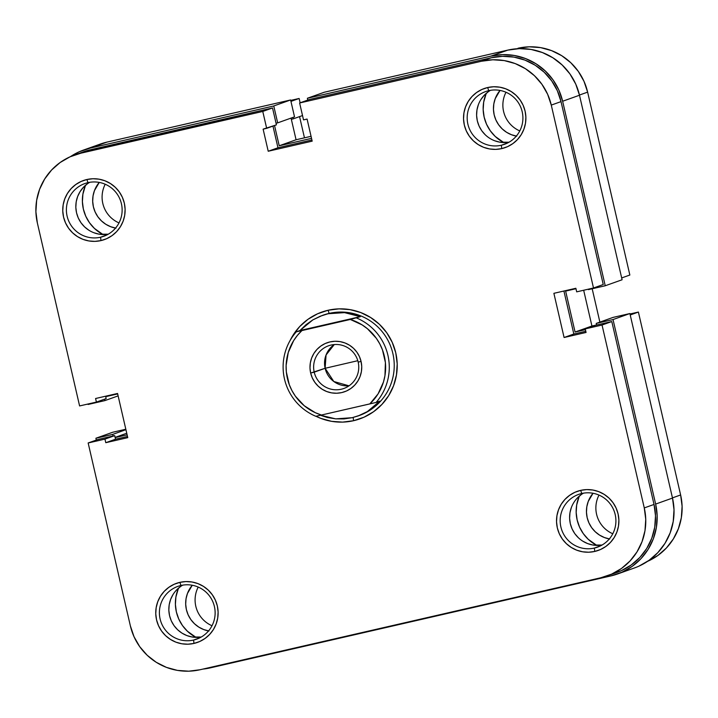 <?xml version="1.0" encoding="UTF-8"?>
<svg xmlns="http://www.w3.org/2000/svg" width="718" height="718" viewBox="0 0 718 718"><rect width="100%" height="100%" fill="white"/><g stroke="black" fill="none" stroke-linecap="round" stroke-linejoin="round"><path stroke-width="1.08" d="M212.007 625.746A28.011 27.849 70.4 0 1 198.213 587.073A28.011 27.849 -109.6 0 0 212.007 625.746M612.786 533.761A28.011 27.849 70.4 0 1 598.991 495.088A28.011 27.849 -109.6 0 0 612.786 533.761M119.008 222.912A28.011 27.849 70.4 0 1 105.214 184.239A28.011 27.849 -109.6 0 0 119.008 222.912M519.787 130.927A28.011 27.849 70.4 0 1 505.993 92.254A28.011 27.849 -109.6 0 0 519.787 130.927M115.544 228.091A28.011 27.849 70.4 0 1 99.255 182.417L94.462 190.593L93.044 195.879L92.685 201.354L93.394 206.802L95.144 212.007L97.863 216.773L101.462 220.911L105.797 224.276L110.698 226.717L115.966 228.162M208.552 630.925A28.011 27.849 70.4 0 1 192.262 585.251L187.47 593.427L186.043 598.713L185.684 604.188L186.393 609.636L188.143 614.841L190.871 619.607L194.47 623.745L198.796 627.101L203.697 629.551L208.974 630.996M516.323 136.106A28.011 27.849 70.4 0 1 500.033 90.432L495.24 98.608L493.822 103.904L493.454 109.369L494.163 114.817L495.914 120.023L498.642 124.788L502.241 128.926L506.576 132.292L511.467 134.733L516.745 136.178M609.322 538.94A28.011 27.849 70.4 0 1 593.032 493.266L588.239 501.442L586.821 506.728L586.462 512.203L587.162 517.651L588.922 522.857L591.641 527.622L595.24 531.76L599.575 535.116L604.475 537.567L609.744 539.012M299.128 98.474L290.727 100.403L299.128 98.474L300.124 102.809L299.128 98.474L290.952 101.391L299.128 98.474M629.848 275.03L587.629 92.128L579.444 95.045L587.629 92.128L583.976 81.287L578.295 71.36L570.801 62.726L561.781 55.726L551.577 50.628L540.582 47.612L529.229 46.814L517.938 48.259A58.355 58.023 -109.6 0 1 587.629 92.128L629.848 275.03L621.671 277.938L629.848 275.03M292.944 117.411L293.276 118.847L291.337 119.296L293.276 118.847L292.944 117.411M647.618 561.323L657.841 555.499L666.403 547.996L673.34 538.958L678.384 528.735L681.346 517.705L682.1 506.298L680.628 494.962L638.401 312.061L629.991 313.99L638.401 312.061L630.225 314.978L638.401 312.061L680.628 494.962L672.452 497.879L680.628 494.962A58.355 58.023 -109.6 0 1 647.618 561.323M599.88 322.113L592.179 288.762L599.88 322.113M304.468 137.829L299.568 116.603L304.468 137.829M302.52 115.553L293.276 118.847L302.52 115.553M178.486 588.159A38.341 38.135 -109.6 0 0 196.041 637.396L187.425 631.248L182.498 625.584L178.773 619.06L176.368 611.933L175.407 604.484L175.901 596.99L178.477 588.159M85.478 185.325A38.341 38.135 -109.6 0 0 103.042 234.562L94.426 228.423L89.499 222.751L85.765 216.226L83.369 209.1L82.399 201.65L82.902 194.156L85.478 185.325M486.257 93.34A38.341 38.135 -109.6 0 0 503.821 142.577L495.205 136.438L490.277 130.766L486.544 124.241L484.147 117.115L483.178 109.666L483.672 102.171L486.257 93.34M579.255 496.174A38.341 38.135 -109.6 0 0 596.82 545.411L588.204 539.272L583.276 533.6L579.543 527.075L577.146 519.949L576.177 512.499L576.68 505.005L579.255 496.174M202.898 669.095L210.186 667.893L610.964 575.908L210.186 667.893A60.016 59.684 70.4 0 1 202.907 669.095M112.762 432.236L95.907 438.24L96.329 440.062L95.907 438.24L112.762 432.236L125.821 429.238L112.762 432.236M125.919 429.678L112.717 434.39L95.907 438.24L112.717 434.39L125.919 429.678M126.745 433.25L115.113 437.397L126.745 433.25M113.094 436.014L112.717 434.39L113.094 436.014M127.113 434.848L115.158 437.585L127.113 434.848M117.662 393.913L105.708 396.659L117.662 393.913M104.586 399.163L104.918 400.599L118.12 395.887L104.918 400.599L88.108 404.458L88.009 404.01L88.108 404.458L104.918 400.599L104.586 399.163M100.116 144.13L107.036 142.092A60.016 59.684 -109.6 0 0 100.376 144.04L83.521 150.053A60.016 59.684 70.4 0 1 90.181 148.105L107.036 142.092L90.181 148.105L273.764 105.968L290.619 99.964L107.036 142.092L290.619 99.964L294.524 116.854L277.669 122.868L273.764 105.968L290.619 99.964L294.524 116.854L277.669 122.868L276.053 123.236L277.669 122.868L273.764 105.968L90.181 148.105L79.097 151.83L70.382 156.677A60.016 59.684 70.4 0 1 83.521 150.053M291.059 118.084L296.067 139.759L279.212 145.772L274.536 125.533L279.212 145.772L311.531 138.35L279.212 145.772L296.067 139.759L311.056 136.321L296.067 139.759L291.059 118.084M307.798 100.071L307.376 98.258L324.231 92.245L307.376 98.258L490.959 56.121L507.814 50.107L324.231 92.245L507.814 50.107L490.959 56.121A60.016 59.684 70.4 0 1 562.634 101.247L579.489 95.234A60.016 59.684 -109.6 0 0 507.814 50.107L519.419 48.627L531.105 49.452L542.413 52.549L552.905 57.799L562.185 64.997L569.895 73.873L575.737 84.078L579.489 95.234L562.634 101.247L605.238 285.764L622.093 279.76L579.489 95.234L622.093 279.76L605.238 285.764L588.428 289.623L605.238 285.764L562.634 101.247L558.882 90.091L553.039 79.886L545.33 71.01L536.05 63.803L525.558 58.562L514.25 55.465L502.564 54.64L490.959 56.121L307.376 98.258L307.798 100.071M588.329 289.174L588.428 289.623L588.329 289.174M565.631 291.095L575.971 288.726L565.631 291.095L575.073 332.03L591.928 326.017L583.671 290.243L591.928 326.017L575.073 332.03L585.421 329.652L575.073 332.03L565.631 291.095M596.586 324.949L591.928 326.017L596.586 324.949M596.604 325.039L596.227 323.414L613.082 317.401L596.227 323.414L613.037 319.555L629.892 313.542L613.082 317.401L629.892 313.542L613.037 319.555L655.642 504.081L672.497 498.068L629.892 313.542L672.497 498.068L655.642 504.081A60.016 59.684 70.4 0 1 610.964 575.908L622.048 572.174L632.199 566.349L641.003 558.631L648.148 549.333L653.335 538.814L656.378 527.47L657.149 515.739L655.642 504.081L613.037 319.555L596.227 323.414L596.604 325.039M617.624 573.96L634.479 567.947A60.016 59.684 -109.6 0 0 672.497 498.068L674.005 509.735L673.233 521.456L670.19 532.801L665.003 543.329L657.859 552.618L649.054 560.336L638.903 566.17M594.342 548.076A28.011 27.849 -109.6 0 0 615.191 514.555A28.011 27.849 -109.6 0 0 581.742 493.499L580.665 490.367A31.341 31.17 70.4 0 1 618.09 513.935A31.341 31.17 70.4 0 1 594.764 551.442L594.342 548.076L600.436 545.904L594.342 548.076A28.011 27.849 70.4 0 1 561.305 528.601A28.011 27.849 70.4 0 1 581.742 493.499A28.011 27.849 70.4 0 1 614.779 512.984A28.011 27.849 70.4 0 1 594.342 548.076L594.764 551.442L600.553 549.494L605.848 546.452L610.453 542.422L614.177 537.567L616.888 532.074L618.476 526.15L618.88 520.029L618.09 513.935L616.134 508.111L613.082 502.78L609.052 498.148L604.206 494.388L598.731 491.642L592.826 490.026L586.723 489.595L580.665 490.367L574.867 492.315L569.571 495.366L564.967 499.387L561.243 504.242L558.532 509.744L556.944 515.668L556.54 521.789L557.33 527.883L559.286 533.707L562.338 539.038L566.367 543.67L571.214 547.43L576.698 550.176L582.594 551.792L588.697 552.223L594.764 551.442A31.341 31.17 70.4 0 1 557.33 527.883A31.341 31.17 70.4 0 1 580.665 490.367L581.742 493.499A28.011 27.849 -109.6 0 0 560.893 527.021A28.011 27.849 -109.6 0 0 594.342 548.076M501.344 145.242A28.011 27.849 -109.6 0 0 522.192 111.73A28.011 27.849 -109.6 0 0 488.743 90.665L487.657 87.533A31.341 31.17 70.4 0 1 525.091 111.102A31.341 31.17 70.4 0 1 501.756 148.608L501.344 145.242L507.429 143.07L501.344 145.242A28.011 27.849 70.4 0 1 468.307 125.767A28.011 27.849 70.4 0 1 488.743 90.665A28.011 27.849 70.4 0 1 521.78 110.15A28.011 27.849 70.4 0 1 501.344 145.242L501.756 148.608L507.554 146.66L512.849 143.618L517.454 139.588L521.178 134.733L523.889 129.24L525.477 123.317L525.881 117.196L525.091 111.102L523.135 105.277L520.083 99.946L516.054 95.314L511.207 91.554L505.723 88.808L499.827 87.192L493.724 86.761L487.657 87.533L481.868 89.481L476.572 92.532L471.968 96.562L468.244 101.409L465.533 106.91L463.945 112.834L463.541 118.955L464.331 125.049L466.287 130.873L469.339 136.205L473.368 140.836L478.215 144.596L483.69 147.343L489.595 148.958L495.698 149.389L501.756 148.608A31.341 31.17 70.4 0 1 464.331 125.049A31.341 31.17 70.4 0 1 487.657 87.533L488.743 90.665A28.011 27.849 -109.6 0 0 467.894 124.187A28.011 27.849 -109.6 0 0 501.344 145.242M100.565 237.227A28.011 27.849 -109.6 0 0 121.414 203.706A28.011 27.849 -109.6 0 0 87.964 182.65L86.887 179.518A31.341 31.17 70.4 0 1 124.313 203.086A31.341 31.17 70.4 0 1 100.987 240.593L100.565 237.227L106.659 235.055L100.565 237.227A28.011 27.849 70.4 0 1 67.528 217.751A28.011 27.849 70.4 0 1 87.964 182.65A28.011 27.849 70.4 0 1 121.001 202.135A28.011 27.849 70.4 0 1 100.565 237.227L100.987 240.593L106.776 238.645L112.071 235.603L116.675 231.573L120.4 226.717L123.11 221.225L124.699 215.301L125.112 209.18L124.313 203.086L122.356 197.262L119.305 191.93L115.275 187.299L110.428 183.539L104.954 180.792L99.048 179.177L92.945 178.746L86.887 179.518L81.089 181.466L75.794 184.517L71.19 188.538L67.465 193.393L64.755 198.895L63.166 204.818L62.762 210.939L63.552 217.033L65.509 222.858L68.56 228.189L72.59 232.82L77.436 236.581L82.92 239.327L88.826 240.943L94.92 241.374L100.987 240.593A31.341 31.17 70.4 0 1 63.552 217.033A31.341 31.17 70.4 0 1 86.887 179.518L87.964 182.65A28.011 27.849 -109.6 0 0 67.115 216.172A28.011 27.849 -109.6 0 0 100.565 237.227M193.564 640.061A28.011 27.849 -109.6 0 0 214.413 606.539A28.011 27.849 -109.6 0 0 180.963 585.484L179.886 582.352A31.341 31.17 70.4 0 1 217.321 605.92A31.341 31.17 70.4 0 1 193.986 643.427L193.564 640.061L199.658 637.889L193.564 640.061A28.011 27.849 70.4 0 1 160.527 620.585A28.011 27.849 70.4 0 1 180.963 585.484A28.011 27.849 70.4 0 1 214 604.969A28.011 27.849 70.4 0 1 193.564 640.061L193.986 643.427L199.775 641.479L205.079 638.437L209.674 634.407L213.408 629.551L216.118 624.059L217.707 618.135L218.11 612.014L217.321 605.92L215.355 600.095L212.304 594.764L208.283 590.124L203.436 586.373L197.953 583.626L192.047 582.011L185.953 581.58L179.886 582.352L174.097 584.299L168.793 587.351L164.198 591.372L160.464 596.227L157.763 601.72L156.174 607.652L155.761 613.773L156.551 619.867L158.516 625.692L161.568 631.023L165.589 635.654L170.435 639.415L175.919 642.161L181.825 643.777L187.928 644.199L193.986 643.427A31.341 31.17 70.4 0 1 156.551 619.867A31.341 31.17 70.4 0 1 179.886 582.352L180.963 585.484A28.011 27.849 -109.6 0 0 160.114 619.006A28.011 27.849 -109.6 0 0 193.564 640.061M358.578 415.785A53.347 53.051 -109.6 0 0 392.154 350.752A53.347 53.051 -109.6 0 0 329.149 313.389L328.072 310.257A56.686 56.372 70.4 0 1 395.771 352.87A56.686 56.372 70.4 0 1 353.57 420.712L353.166 417.454L353.57 420.712L364.044 417.185L373.629 411.683L381.949 404.396L388.689 395.618L393.59 385.683L396.462 374.967L397.198 363.891L395.771 352.87L392.225 342.342L386.706 332.694L379.427 324.312L370.659 317.518L360.75 312.554L350.07 309.637L339.04 308.857L328.072 310.257L317.598 313.775L308.013 319.286L299.693 326.573L292.953 335.351L290.099 340.529A56.686 56.372 70.4 0 1 328.072 310.257L329.149 313.389A53.347 53.051 70.4 0 1 392.082 350.492A53.347 53.051 70.4 0 1 359.072 415.614L358.183 415.928M612.113 573.906L621.366 570.657L631.23 564.985L639.801 557.491L646.739 548.453L651.782 538.222L654.735 527.191L655.498 515.793L654.026 504.449L611.799 321.547L602.043 325.03L611.799 321.547L654.026 504.449L644.27 507.922L602.043 325.03L644.27 507.922L645.742 519.267L644.988 530.674L642.036 541.695L636.983 551.927L630.045 560.964L621.483 568.468L611.619 574.131L600.84 577.757L200.062 669.741L188.771 671.186L177.418 670.388L166.423 667.372L156.219 662.274L147.199 655.274L139.705 646.64L134.024 636.713L130.371 625.872L88.152 442.97L104.954 439.12L105.779 442.692L127.759 437.648L117.564 393.464L95.584 398.508L96.409 402.08L79.599 405.939L37.372 223.038L35.9 211.702L36.654 200.295L39.616 189.265L44.66 179.042L51.597 170.004L60.159 162.501L70.023 156.829L80.811 153.203L262.77 111.443L266.674 128.334L263.12 129.15L268.218 151.247L312.177 141.159L307.08 119.062L303.517 119.879L299.621 102.988L481.581 61.227L491.336 57.745L309.368 99.506L299.621 102.988L481.581 61.227L492.871 59.782L504.224 60.581L515.219 63.588L525.423 68.695L534.443 75.695L541.946 84.329L547.628 94.255L551.271 105.097L593.499 287.99L576.689 291.849L575.863 288.277L553.883 293.321L564.088 337.505L586.067 332.461L585.242 328.88L602.043 325.03L585.242 328.88L594.989 325.407L611.799 321.547L594.989 325.407L585.242 328.88L586.067 332.461L564.088 337.505L573.835 334.023L563.908 291.023L573.835 334.023L585.789 331.276L573.835 334.023L564.088 337.505L553.883 293.321L575.863 288.277L576.689 291.849L593.499 287.99L551.271 105.097L561.018 101.615L557.374 90.773L551.693 80.847L544.199 72.222L535.17 65.221L524.966 60.115L513.98 57.108L502.618 56.309L491.336 57.745L309.368 99.506L299.621 102.988L303.517 119.879L307.08 119.062L312.177 141.159L268.218 151.247L277.965 147.764L272.966 126.09L277.965 147.764L311.899 139.974L277.965 147.764L268.218 151.247L263.12 129.15L276.421 124.86L272.526 107.969L83.835 151.713M322.346 315.435L323.235 315.112A53.347 53.051 70.4 0 1 329.149 313.389A53.347 53.051 -109.6 0 0 322.741 315.292M106.156 398.607L105.6 396.21L106.156 398.607L96.409 402.08L106.156 398.607M127.49 436.472L115.535 439.21L114.709 435.638L97.899 439.497L114.709 435.638L115.535 439.21L127.49 436.472M603.246 284.516L561.018 101.615L603.246 284.516L593.499 287.99L603.246 284.516M583.492 493.158A28.011 27.849 -109.6 0 0 602.007 545.061L592.889 545.025L587.62 543.58L582.72 541.13M578.385 537.773L574.786 533.627L572.066 528.87L570.307 523.664L569.607 518.216L569.966 512.742L571.384 507.446M577.137 498.202L581.248 494.603M490.493 90.324A28.011 27.849 -109.6 0 0 509.008 142.227L499.89 142.191L494.612 140.746M485.386 134.939L481.787 130.793L479.059 126.036L477.308 120.83L476.599 115.383L476.967 109.908L478.385 104.622M480.809 99.703L484.138 95.368L488.249 91.769M89.714 182.309A28.011 27.849 -109.6 0 0 108.23 234.212L99.111 234.176L93.843 232.731M88.942 230.281L84.607 226.924L81.008 222.777L78.289 218.021L76.539 212.815L75.83 207.367L76.189 201.893L77.607 196.597L80.03 191.688L83.36 187.353L87.47 183.754M182.722 585.143A28.011 27.849 -109.6 0 0 201.228 637.045L192.119 637.01L186.842 635.565L181.941 633.114L177.615 629.758L174.016 625.611L171.288 620.846L169.538 615.649L168.829 610.201L169.188 604.727L170.615 599.431L173.029 594.522M176.368 590.187L180.478 586.588M607.311 575.872L617.067 572.39A58.355 58.023 -109.6 0 0 654.026 504.449L644.27 507.922A58.355 58.023 70.4 0 1 600.84 577.757L200.062 669.741A58.355 58.023 70.4 0 1 130.371 625.872L88.152 442.97L104.954 439.12L114.709 435.638L104.954 439.12L105.779 442.692L115.535 439.21L105.779 442.692L127.759 437.648L117.564 393.464L95.584 398.508L96.409 402.08L79.599 405.939L37.372 223.038A58.355 58.023 70.4 0 1 80.811 153.203L262.77 111.443L272.526 107.969L90.558 149.73L80.811 153.203L90.558 149.73A58.355 58.023 -109.6 0 0 84.078 151.624L74.331 155.097M315.965 416.252L320.901 418.406L331.572 421.331L342.612 422.112L353.57 420.712A56.686 56.372 70.4 0 1 315.965 416.252M88.152 442.97L97.899 439.497L88.152 442.97M262.77 111.443L272.526 107.969L276.421 124.86L266.674 128.334L262.77 111.443M551.271 105.097L561.018 101.615A58.355 58.023 -109.6 0 0 491.336 57.745L481.581 61.227A58.355 58.023 70.4 0 1 551.271 105.097M314.215 372.175A22.671 22.545 -109.6 0 0 341.292 389.228A22.671 22.545 -109.6 0 0 358.174 362.087L361.073 361.468A26.01 25.866 70.4 0 1 341.714 392.593A26.01 25.866 70.4 0 1 310.652 373.037L325.128 368.289L357.806 360.696L325.128 368.289A22.671 22.545 -109.6 0 0 349.011 385.826L333.825 381.518L325.128 368.289L314.215 372.175A22.671 22.545 70.4 0 1 328.575 345.78A22.671 22.545 70.4 0 1 358.174 362.087A22.671 22.545 70.4 0 1 343.814 388.492A22.671 22.545 70.4 0 1 314.215 372.175L310.652 373.037L312.285 377.865L314.816 382.29L318.155 386.14L322.176 389.264L326.726 391.534L331.626 392.881L336.688 393.231L341.714 392.593L346.525 390.978L350.923 388.447L354.737 385.108L357.824 381.079L360.077 376.519L361.396 371.601L361.728 366.521L361.073 361.468L359.449 356.631L356.918 352.206L353.579 348.365L349.558 345.241L345.008 342.971L340.108 341.624L335.046 341.274L330.02 341.912L325.209 343.527L320.811 346.058L316.997 349.397L313.901 353.427L311.657 357.986L310.338 362.904L309.996 367.984L310.652 373.037A26.01 25.866 70.4 0 1 330.02 341.912A26.01 25.866 70.4 0 1 361.073 361.468L358.174 362.087A22.671 22.545 -109.6 0 0 331.097 345.044A22.671 22.545 -109.6 0 0 314.215 372.175M367.356 411.594L358.076 415.973L352.161 417.696L335.683 418.863L319.501 414.968L327.453 417.535L335.683 418.863L343.985 418.917L352.161 417.696L360.014 415.237L367.356 411.594L373.997 406.846L379.795 401.129L367.356 411.594M376.097 402.448L379.795 401.129L376.097 402.448A53.347 53.051 -109.6 0 0 356.595 317.984A53.347 53.051 70.4 0 1 376.097 402.448L321.431 415.031L315.328 412.706L304.279 405.769L295.394 396.201L291.957 390.628L289.273 384.651L286.329 371.915L286.123 365.372L288.268 352.493L293.653 340.619L297.458 335.324L301.928 330.567L350.303 319.465L362.15 324.904L367.445 328.736L376.34 338.304L379.777 343.877L382.461 349.854L385.404 362.59L384.956 375.64L383.466 382.012L378.081 393.877L369.806 403.929L376.097 402.448M360.292 316.665L350.303 319.465A50.018 49.739 70.4 0 1 369.806 403.929L321.431 415.031A50.018 49.739 70.4 0 1 301.928 330.567L296.301 331.824L299.998 330.504L312.833 319.896L322.229 315.471L328.162 313.739L344.505 312.626L360.292 316.665L296.301 331.824A53.347 53.051 -109.6 0 0 315.803 416.287A53.347 53.051 70.4 0 1 296.301 331.824L360.292 316.665L299.998 330.504L306.021 324.698L312.833 319.896L320.273 316.216L329.149 313.389L336.302 312.536L344.505 312.626L352.565 314.017L360.292 316.665M315.803 416.287L321.431 415.031L315.803 416.287M334.292 344.55A22.671 22.545 -109.6 0 0 325.128 368.289L326.062 354.988L334.292 344.55"/></g></svg>
